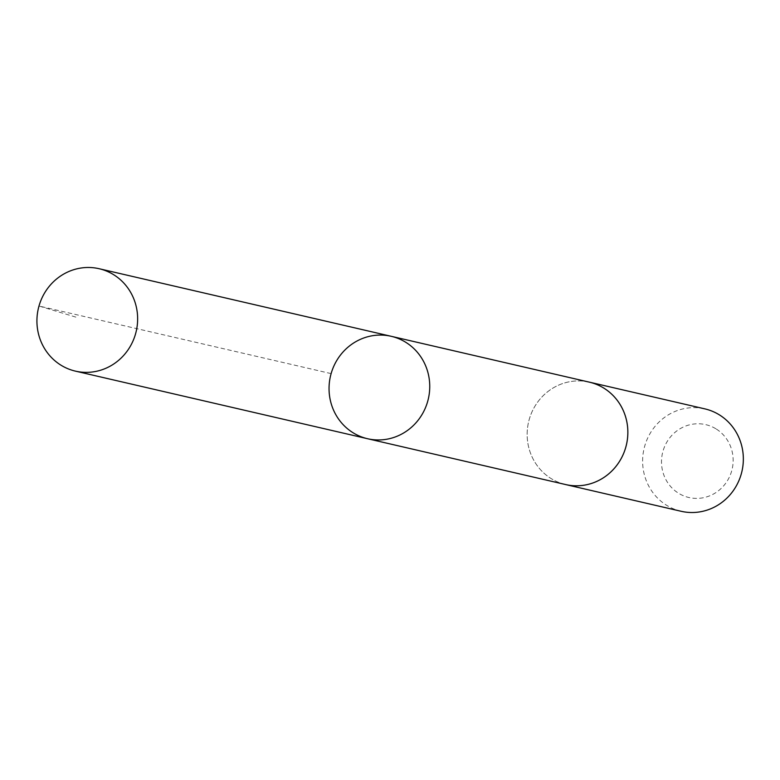 <?xml version="1.0" encoding="UTF-8"?>
<svg xmlns="http://www.w3.org/2000/svg" width="780" height="780" viewBox="0 0 780 780"><rect width="100%" height="100%" fill="white"/><g stroke="black" fill="none" stroke-linecap="round" stroke-linejoin="round"><path stroke-width="0.58" stroke-dasharray="3.9 2.92" d="M391.238 336.307A52.562 50.232 -77 0 0 332.992 368.121A52.562 50.232 -77 0 0 352.648 432.49A52.562 50.232 -77 0 0 367.546 438.721M565.656 484.555A52.552 50.232 103 0 1 550.758 478.335A52.552 50.232 103 0 1 531.102 413.956A52.552 50.232 103 0 1 589.349 382.151M564.856 484.37A52.562 50.242 103 0 1 528.557 422.029A52.562 50.242 103 0 1 588.559 381.966M681.135 511.28A52.562 50.242 103 0 1 644.036 448.744A52.562 50.242 103 0 1 704.827 408.866M716.352 429.078A37.391 35.734 103 0 1 714.1 493.691A37.391 35.734 103 0 1 661.528 460.463A37.391 35.734 103 0 1 716.352 429.078M331.11 373.61L39 306.023L78.234 317.831"/><path stroke-width="1.17" d="M588.559 381.966A52.562 50.242 103 0 1 589.349 382.142A52.552 50.232 103 0 1 604.246 388.381A52.552 50.232 103 0 1 623.902 452.751A52.552 50.232 103 0 1 565.656 484.555L367.546 438.721A52.562 50.232 -77 0 0 428.337 398.843A52.562 50.232 -77 0 0 391.238 336.307A52.562 50.232 -77 0 0 332.992 368.121A52.562 50.232 -77 0 0 352.648 432.49A52.562 50.232 -77 0 0 367.546 438.721A52.562 50.232 -77 0 0 428.337 398.843A52.562 50.232 -77 0 0 391.238 336.307L99.138 268.72A52.562 50.242 103 0 1 114.036 274.94A52.562 50.242 103 0 1 133.692 339.319A52.562 50.242 103 0 1 75.436 371.134A52.562 50.242 103 0 1 60.538 364.913A52.562 50.242 103 0 1 40.872 300.524A52.562 50.242 103 0 1 99.138 268.72M391.238 336.307L589.349 382.151A52.562 50.242 103 0 1 604.246 388.372A52.562 50.242 103 0 1 623.912 452.751A52.562 50.242 103 0 1 565.656 484.565A52.562 50.242 103 0 1 564.856 484.37M589.349 382.142L704.827 408.866A52.562 50.242 103 0 1 719.725 415.087A52.562 50.242 103 0 1 739.391 479.476A52.562 50.242 103 0 1 681.135 511.28L565.656 484.565M367.546 438.721L75.436 371.134"/></g></svg>

